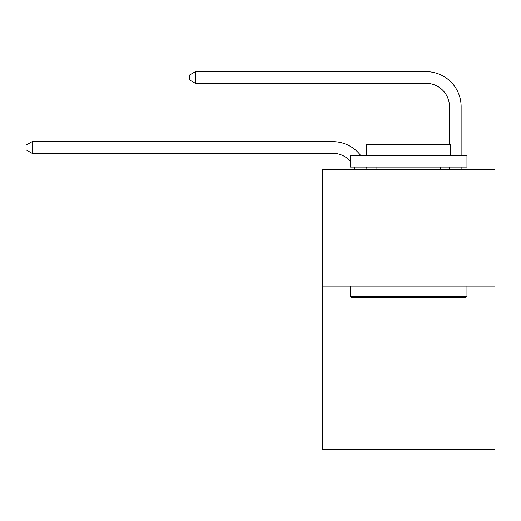 <?xml version="1.0" encoding="UTF-8"?>
<svg xmlns="http://www.w3.org/2000/svg" width="521" height="521" viewBox="0 0 521 521"><rect width="100%" height="100%" fill="white"/><g stroke="black" fill="none" stroke-linecap="round" stroke-linejoin="round"><path stroke-width="0.78" d="M494.95 286.042L494.95 449.343L322.323 449.343L322.323 169.403L494.95 169.403L494.95 286.042L322.323 286.042M332.815 141.64L32.113 141.64L332.815 141.64A34.992 34.992 169.5 0 1 360.636 155.408M449.46 144.675L449.46 106.649A23.328 23.328 22.9 0 0 426.132 83.321L195.414 83.321L189.351 79.824L189.351 75.154L195.414 71.657L426.132 71.657A34.992 34.992 23 0 1 461.124 106.649L461.124 155.408M351.714 297.706L350.314 296.312L466.953 296.312L465.559 297.706L351.714 297.706M466.953 155.408L466.953 167.072L350.314 167.072L350.314 155.408L466.953 155.408M366.647 155.408L366.647 144.675L450.626 144.675L450.626 155.408M466.953 286.042L466.953 296.312M350.314 286.042L350.314 296.312M440.362 167.072L440.362 169.403M376.911 167.072L376.911 169.403M449.46 106.649A23.328 23.328 -157 0 0 426.132 83.321A23.328 23.328 -157 0 1 449.46 106.649A23.328 23.328 -157 0 0 426.132 83.321A23.328 23.328 -157 0 1 449.46 106.649A23.328 23.328 -157 0 0 426.132 83.321A23.328 23.328 -157 0 1 449.46 106.649A23.328 23.328 -157 0 0 426.132 83.321A23.328 23.328 -157 0 1 449.46 106.649A23.328 23.328 -157 0 0 426.132 83.321A23.328 23.328 -157 0 1 449.46 106.649A23.328 23.328 -157 0 0 426.132 83.321A23.328 23.328 -157 0 1 449.46 106.649A23.328 23.328 -157 0 0 426.132 83.321A23.328 23.328 -157 0 1 449.46 106.649A23.328 23.328 -157 0 0 426.132 83.321A23.328 23.328 -157 0 1 449.46 106.649A23.328 23.328 -157 0 0 426.132 83.321A23.328 23.328 -157 0 1 449.46 106.649A23.328 23.328 -157 0 0 426.132 83.321A23.328 23.328 -157 0 1 449.46 106.649A23.328 23.328 -157 0 0 426.132 83.321A23.328 23.328 -157 0 1 449.46 106.649A23.328 23.328 -157 0 0 426.132 83.321A23.328 23.328 -157 0 1 449.46 106.649A23.328 23.328 -157 0 0 426.132 83.321A23.328 23.328 -157 0 1 449.46 106.649A23.328 23.328 -157 0 0 426.132 83.321A23.328 23.328 -157 0 1 449.46 106.649A23.328 23.328 -157 0 0 426.132 83.321A23.328 23.328 -157 0 1 449.46 106.649A23.328 23.328 -157 0 0 426.132 83.321A23.328 23.328 -157 0 1 449.46 106.649A23.328 23.328 -157 0 0 426.132 83.321A23.328 23.328 -157 0 1 449.46 106.649A23.328 23.328 -157 0 0 426.132 83.321A23.328 23.328 -157 0 1 449.46 106.649A23.328 23.328 -157 0 0 426.132 83.321A23.328 23.328 -157 0 1 449.46 106.649A23.328 23.328 -157 0 0 426.132 83.321A23.328 23.328 -157 0 1 449.46 106.649A23.328 23.328 -157 0 0 426.132 83.321A23.328 23.328 -157 0 1 449.46 106.649A23.328 23.328 -157 0 0 426.132 83.321A23.328 23.328 -157 0 1 449.46 106.649A23.328 23.328 -157 0 0 426.132 83.321A23.328 23.328 -157 0 1 449.46 106.649A23.328 23.328 -157 0 0 426.132 83.321A23.328 23.328 -157 0 1 449.46 106.649A23.328 23.328 -157 0 0 426.132 83.321A23.328 23.328 -157 0 1 449.46 106.649A23.328 23.328 -157 0 0 426.132 83.321A23.328 23.328 -157 0 1 449.46 106.649A23.328 23.328 -157 0 0 426.132 83.321A23.328 23.328 -157 0 1 449.46 106.649A23.328 23.328 -157 0 0 426.132 83.321M354.996 169.403A23.328 23.328 -10.5 0 0 354.098 167.072M350.314 161.204A23.328 23.328 -10.5 0 0 332.815 153.304L32.113 153.304L26.05 149.807L26.05 145.144L32.113 141.64L32.113 153.304M366.478 167.072A34.992 34.992 169.5 0 1 367.058 169.403M461.124 167.072L461.124 169.403M449.46 169.403L449.46 167.072M195.414 71.657L195.414 83.321"/></g></svg>
